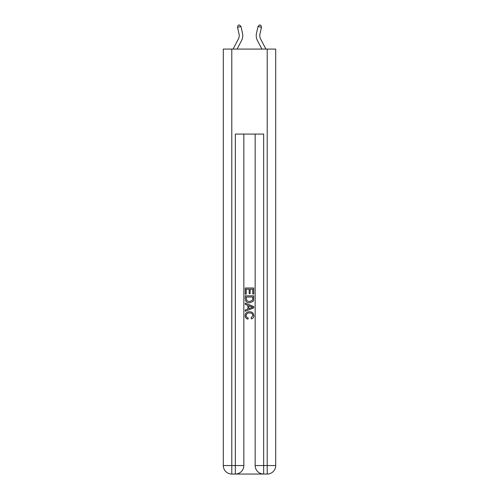 <?xml version="1.0" encoding="UTF-8"?>
<svg xmlns="http://www.w3.org/2000/svg" width="499" height="499" viewBox="0 0 499 499"><rect width="100%" height="100%" fill="white"/><g stroke="black" fill="none" stroke-linecap="round" stroke-linejoin="round"><path stroke-width="0.75" d="M239.052 34.051A7.086 7.086 -39.5 0 1 238.422 38.91L233.095 49.077L238.422 38.91A7.086 7.086 -39.5 0 0 239.052 34.051L237.512 27.295L238.142 25.262L239.52 24.95L240.967 26.509L242.508 33.258A10.622 10.622 140.5 0 1 241.56 40.55L237.094 49.077M260.578 38.91L265.905 49.077L260.578 38.91A7.086 7.086 39.5 0 1 259.948 34.051L261.488 27.295L258.033 26.509L256.492 33.258A10.622 10.622 -140.5 0 0 257.44 40.55L261.906 49.077M235.971 474.05L263.029 474.05M231.792 49.077L231.792 465.548L223.296 465.548L223.296 49.077L275.704 49.077L275.704 465.548L267.208 465.548L267.208 49.077M255.164 134.075L255.164 465.548A8.502 8.502 0 0 0 263.665 474.05L263.665 465.548L255.164 465.548A8.502 8.502 0 0 0 263.665 474.05L267.208 474.05L267.208 465.548L263.665 465.548L263.665 134.075L235.335 134.075L235.335 465.548L231.792 465.548L231.792 474.05L235.335 474.05A8.502 8.502 0 0 0 243.836 465.548L235.335 465.548L235.335 474.05A8.502 8.502 0 0 0 243.836 465.548L243.836 134.075M267.208 474.05A8.502 8.502 0 0 0 275.704 465.548A8.502 8.502 0 0 1 267.208 474.05M223.296 465.548A8.502 8.502 0 0 0 231.792 474.05A8.502 8.502 0 0 1 223.296 465.548M245.252 294.198L245.252 287.992L253.748 287.992L253.748 293.98L252.768 293.98L252.768 289.189L250.155 289.189L250.155 293.655L249.176 293.655L249.176 289.189L246.232 289.189L246.232 294.198L245.252 294.198M245.252 298.876L245.252 295.832L253.748 295.832L253.629 300.242L253.018 301.477L249.544 302.806C246.83 302.818 245.396 301.508 245.252 298.876M246.232 297.036L246.83 300.791L249.562 301.608L252.594 300.161L252.768 297.036L246.232 297.036M245.252 304.44L245.252 303.174L253.748 306.548L253.748 307.895L245.252 311.27L245.252 309.998L247.866 309.031L247.866 305.413L245.252 304.44M251.197 306.642L248.845 305.768L248.845 308.675L252.768 307.222L251.197 306.642M246.119 315.574C246.213 316.896 246.924 317.688 248.252 317.957L247.972 319.154C246.169 318.686 245.227 317.526 245.14 315.686C245.371 313.073 246.843 311.763 249.562 311.744C252.176 311.8 253.604 313.104 253.86 315.661C253.816 317.339 252.993 318.431 251.39 318.936L251.128 317.738L252.881 315.599C252.625 313.765 251.521 312.879 249.569 312.942C247.579 312.836 246.431 313.715 246.119 315.574M240.967 26.509L237.512 27.295M256.492 33.258L258.033 26.509L259.48 24.95L260.858 25.262L261.488 27.295"/></g></svg>

